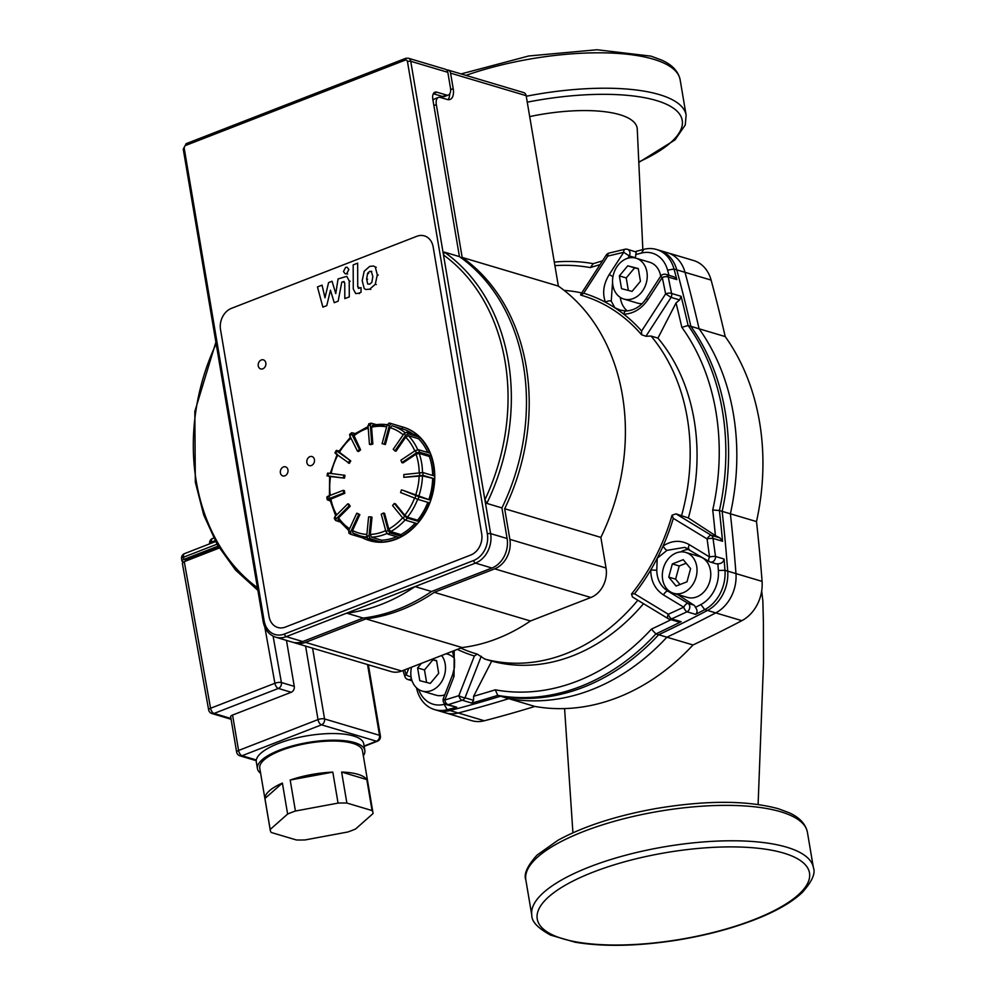 <?xml version="1.0" encoding="UTF-8"?>
<svg xmlns="http://www.w3.org/2000/svg" width="995" height="995" viewBox="0 0 995 995"><rect width="100%" height="100%" fill="white"/><g stroke="black" fill="none" stroke-linecap="round" stroke-linejoin="round"><path stroke-width="1.49" d="M529.688 116.589A92.348 29.402 -9.6 0 1 637.26 129.101L642.845 249.596M725.206 336.571L690.853 326.335A1521.467 1210.878 106.6 0 0 676.762 269.856A35.521 28.27 106.6 0 0 659.287 250.305L693.627 260.541A35.521 28.27 106.6 0 1 711.114 280.092A1521.467 1210.878 106.6 0 1 725.206 336.571A221.412 176.214 106.6 0 1 756.498 521.579A1521.467 1210.878 106.6 0 1 762.07 581.378A35.521 28.27 106.6 0 1 741.847 620.669A1521.467 1210.878 106.6 0 1 693.005 644.971A221.412 176.214 106.6 0 1 534.862 706.438A1521.467 1210.878 106.6 0 1 484.329 720.766A35.521 28.27 106.6 0 1 471.605 720.629L437.253 710.393A35.521 28.27 106.6 0 0 449.976 710.529A1521.467 1210.878 106.6 0 0 500.51 696.214L534.862 706.438M756.498 521.579L722.159 511.355A1521.467 1210.878 106.6 0 1 727.718 571.142A35.521 28.27 106.6 0 1 707.495 610.433A1521.467 1210.878 106.6 0 1 658.653 634.735L693.005 644.971M658.653 634.735A221.412 176.214 106.6 0 1 500.51 696.214M690.853 326.335A221.412 176.214 106.6 0 1 722.159 511.355M668.752 577.1L672.334 563.916L683.254 559.675L690.592 568.618L686.998 581.801L676.078 586.055L668.752 577.1L675.617 579.152L680.02 584.525M686.189 563.245L679.212 565.968L675.617 579.152M672.334 563.916L679.212 565.968M640.444 281.324L632.061 291.386L621.527 288.674L619.363 275.901L627.745 265.827L638.28 268.55L640.444 281.324M638.33 268.837L634.611 267.879L626.228 277.941L628.342 290.428M627.745 265.827L634.611 267.879M619.363 275.901L626.228 277.941M676.301 552.934A21.318 16.965 106.6 0 1 685.754 552.436A21.318 16.965 106.6 0 1 695.928 577.709A21.318 16.965 106.6 0 1 673.578 593.281A21.318 16.965 106.6 0 1 662.371 573.779A21.318 16.965 106.6 0 1 676.301 552.934M685.754 552.436L699.497 556.528A21.318 16.965 106.6 0 1 709.671 581.801A21.318 16.965 106.6 0 1 687.321 597.386L673.578 593.281M612.87 285.229A21.318 16.965 106.6 0 1 618.666 264.434A21.318 16.965 106.6 0 1 635.992 258.19A21.318 16.965 106.6 0 1 646.153 283.451A21.318 16.965 106.6 0 1 623.815 299.035A21.318 16.965 106.6 0 1 612.87 285.229M635.992 258.19L649.723 262.282A21.318 16.965 106.6 0 1 660.692 276.212M641.986 303.686A21.318 16.965 106.6 0 1 637.559 303.127L623.815 299.035M431.444 659.461L432.875 659.884L424.492 669.946L426.606 682.446M431.78 659.324L436.544 660.556L438.695 673.329L430.325 683.391L419.778 680.679L417.614 667.906L421.395 663.366M417.614 667.906L424.492 669.946M436.594 660.842L432.875 659.884M412.029 680.767L408 679.56A4.739 4.739 0 0 1 404.841 676.451A4.739 1.381 -17.6 0 1 406.221 674.884L404.642 669.884M411.084 676.899A4.739 1.281 -158.8 0 1 406.221 674.884L408.783 668.267M609.114 253.078A4.739 2.239 76 0 0 609.052 253.091A4.739 4.739 0 0 0 606.216 255.106L607.746 256.113L623.703 252.295L629.313 255.939A4.739 3.769 -73.4 0 0 629.897 252.382A4.739 3.769 -73.4 0 0 627.459 249.31A4.739 4.739 0 0 0 625.034 249.235A4.739 2.214 76.9 0 0 623.703 252.295L609.301 274.446C603.467 283.923 602.174 293.177 605.445 302.231A4.739 2.475 -22.3 0 1 611.241 301.099L612.559 282.244M681.102 296.299L679.622 299.943L676.04 302.94A1516.728 1207.109 106.6 0 1 681.836 327.33L688.117 325.514A1521.467 1210.878 -73.4 0 0 681.102 296.299L671.588 293.463L668.254 277.033A4.739 3.769 106.6 0 0 665.916 274.396L673.926 276.797L676.824 279.583A1521.467 1210.878 -73.4 0 0 674.013 269.036A35.521 28.27 -73.4 0 0 656.538 249.484A35.521 28.27 -73.4 0 0 643.815 249.347A1521.467 1210.878 -73.4 0 0 635.183 251.611M602.485 260.864A1521.467 1210.878 -73.4 0 0 593.281 263.663L590.259 267.605A1516.728 1207.109 106.6 0 1 600.06 264.62M627.459 249.31L636.215 252.071L635.755 254.558A4.739 3.769 106.6 0 1 635.121 257.668L634.984 257.929M612.932 276.809L609.301 274.446M441.668 655.494A21.318 16.965 106.6 0 1 445.188 664.001A21.318 16.965 106.6 0 1 439.392 684.796A21.318 16.965 106.6 0 1 422.079 691.04A21.318 16.965 106.6 0 1 411.52 667.21M444.79 694.808A21.318 16.965 106.6 0 1 435.81 695.132L422.079 691.04M446.158 653.74L447.986 654.287A21.318 16.965 106.6 0 1 454.367 658.329M719.87 537.885L722.532 541.268A1521.467 1210.878 -73.4 0 0 719.41 510.534L712.731 509.975A1516.728 1207.109 106.6 0 1 715.393 535.596L719.87 537.885L711.338 535.335A4.739 2.127 121.3 0 0 707.084 538.917A4.739 0.97 -8.1 0 1 713.017 538.432A4.739 3.769 -73.4 0 0 712.967 538.046A4.739 3.769 -73.4 0 0 711.338 535.335L675.966 513.855L688.366 517.96L715.393 535.596M681.836 327.33A216.674 172.446 106.6 0 1 712.731 509.975M699.099 328.785A221.412 176.214 106.6 0 1 730.392 513.806L719.41 510.534A221.412 176.214 -73.4 0 0 688.117 325.514L699.099 328.785A1521.467 1210.878 -73.4 0 0 685.008 272.319A35.521 28.27 -73.4 0 0 667.521 252.755L656.538 249.484M724.086 559.041C723.502 562.125 721.425 563.717 717.868 563.792A1516.728 1207.109 106.6 0 1 718.378 570.496A30.783 24.502 106.6 0 1 700.853 604.55A1516.728 1207.109 106.6 0 1 695.43 607.385C697.545 610.122 697.607 612.447 695.604 614.363A1521.467 1210.878 -73.4 0 0 704.746 609.624A35.521 28.27 -73.4 0 0 724.969 570.322A1521.467 1210.878 -73.4 0 0 724.086 559.041L715.529 556.479L713.017 538.432L722.532 541.255M671.09 619.674A1516.728 1207.109 106.6 0 1 651.402 629.138L655.904 633.927L666.899 637.198A1521.467 1210.878 -73.4 0 0 715.741 612.895A35.521 28.27 -73.4 0 0 735.964 573.593A1521.467 1210.878 -73.4 0 0 730.392 513.806M666.899 637.198A221.412 176.214 106.6 0 1 508.756 698.664L497.761 695.393L495.286 689.821A1516.728 1207.109 106.6 0 1 473.608 696.289L473.558 700.343L471.754 703.079A1521.467 1210.878 -73.4 0 0 497.761 695.393A221.412 176.214 -73.4 0 0 655.904 633.927A1521.467 1210.878 -73.4 0 0 681.14 621.688L671.625 618.853L687.047 611.813L695.604 614.363M681.14 621.688L678.167 621.788L669.2 619.114A4.739 3.769 -73.4 0 0 671.625 618.853A4.739 1.978 -114.3 0 1 668.317 614.251A4.739 2.127 121.3 0 0 668.093 618.616A4.739 2.127 121.3 0 0 668.105 618.629A4.739 2.127 121.3 0 0 668.416 618.741A4.739 3.769 -73.4 0 0 669.2 619.114A4.739 4.739 0 0 1 668.093 618.616L632.509 597L631.464 594.102A186.811 148.678 -73.4 0 0 672.06 515.211L675.966 513.855M651.402 629.138A216.674 172.446 106.6 0 1 495.286 689.821M416.407 687.719A1521.467 1210.878 -73.4 0 0 417.029 690.02A35.521 28.27 -73.4 0 0 434.504 709.572A35.521 28.27 -73.4 0 0 447.228 709.709A1521.467 1210.878 -73.4 0 0 456.742 707.209L448.185 704.659L462.24 700.244A4.739 3.769 -73.4 0 0 465.026 697.793A4.739 1.281 -158.7 0 1 458.857 695.654L444.815 700.045A4.739 1.281 -158.8 0 1 443.397 698.39A4.739 1.281 -158.8 0 1 443.409 698.366A4.739 4.739 0 0 0 446.456 704.647A4.739 3.769 -73.4 0 0 448.185 704.659A4.739 2.91 -107.1 0 1 444.815 700.045L454.031 676.351A4.739 1.281 -158.7 0 1 452.613 674.697A4.739 1.281 -158.7 0 1 452.625 674.66L443.397 698.39M434.504 709.572L445.499 712.843A35.521 28.27 -73.4 0 0 458.222 712.992A1521.467 1210.878 -73.4 0 0 508.756 698.664M445.2 704.062A1516.728 1207.109 106.6 0 1 444.131 704.336A30.783 24.502 106.6 0 1 418.646 689.473M456.742 707.209L446.456 704.647M554.899 265.64A216.674 172.446 106.6 0 1 590.259 267.605M593.281 263.663A221.412 176.214 -73.4 0 0 554.302 262.095M635.755 254.558A1516.728 1207.109 106.6 0 1 641.402 253.078A30.783 24.502 106.6 0 1 667.583 270.155A1516.728 1207.109 106.6 0 1 668.963 275.304M647.907 299.632L662.284 277.468L660.593 276.349L646.215 298.512L647.907 299.632C641.613 308.798 633.604 313.674 623.865 314.246A189.448 150.767 -73.4 0 0 614.873 307.803L611.241 301.099M646.215 298.512C641.141 306.224 634.424 310.39 626.091 311A4.739 2.4 88.9 0 0 626.091 311L626.091 311A4.739 2.4 88.9 0 0 623.865 314.246A189.448 150.767 -73.4 0 1 641.626 331.012L641.526 334.693A186.811 148.678 -73.4 0 0 580.893 295.154L583.692 293.226L607.746 256.113A4.739 2.239 76 0 1 609.052 253.091L625.034 249.235A4.739 2.214 76.9 0 1 625.731 249.297M676.04 302.94L657.944 338.101L651.066 336.049L645.929 336.273L671.09 297.393A4.739 3.769 106.6 0 0 671.662 293.836A4.739 3.769 106.6 0 0 671.588 293.463A4.739 2.027 168.7 0 0 665.63 293.873L662.284 277.468A4.739 2.077 -11.6 0 1 668.254 277.033L676.824 279.583M625.718 311.062L620.432 310.129L614.873 307.803A189.448 150.767 -73.4 0 0 605.445 302.231A189.448 150.767 -73.4 0 0 583.692 293.226M679.622 299.943L671.09 297.393L665.63 293.873L641.626 331.012M645.929 336.273L641.526 334.693M580.893 295.154L581.826 294.47M606.216 255.106L580.57 294.731M457.352 649.387A189.448 150.767 -73.4 0 0 474.379 656.004L458.857 695.654A4.739 2.873 72.2 0 0 462.24 700.244L471.754 703.079M460.735 648.068A186.811 148.678 -73.4 0 0 477.165 654.076L474.379 656.004M477.165 654.076L484.826 659.076L491.704 661.128L473.608 696.289M454.031 676.351L454.23 650.606M620.283 297.405A23.681 18.843 -73.4 0 0 627.298 310.938M637.82 600.234A189.448 150.767 106.6 0 1 484.826 659.076M651.066 336.049A189.448 150.767 106.6 0 1 681.488 515.92M564.153 290.391A189.448 150.767 106.6 0 1 581.714 292.953M643.516 603.691A189.448 150.767 106.6 0 1 491.704 661.128M657.944 338.101A189.448 150.767 106.6 0 1 688.366 517.96M715.529 556.479A4.739 0.908 172.3 0 0 709.559 556.976A4.739 2.114 121.3 0 0 709.224 561.566A4.739 2.114 121.3 0 0 709.236 561.566A4.739 2.114 121.3 0 0 709.534 561.678A4.739 3.769 -73.4 0 0 710.33 562.051A4.739 3.769 -73.4 0 0 715.529 556.479M672.06 515.211L673.317 518.37L707.084 538.917L709.559 556.976L689.361 544.7A4.739 2.114 121.3 0 0 689.025 549.302L689.025 549.302A4.739 2.114 121.3 0 0 689.336 549.414M717.868 563.792A4.739 3.769 106.6 0 1 716.139 563.779L710.33 562.051A4.739 4.739 0 0 1 709.224 561.566L684.709 547.387L688.801 549.116M689.361 544.7C680.679 539.837 671.923 540.273 663.068 546.019A4.739 1.555 54.8 0 0 666.998 550.347L684.709 547.374M663.503 594.935L683.727 607.186A4.739 1.915 65.2 0 0 687.047 611.813A4.739 3.769 -73.4 0 0 689.722 606.079A4.739 3.769 -73.4 0 0 688.08 603.38A4.739 2.114 121.3 0 0 683.727 607.186L668.317 614.251L634.524 593.754A189.448 150.767 -73.4 0 0 650.73 569.998C650.879 581.155 655.145 589.463 663.503 594.935A4.739 2.114 -58.7 0 1 667.869 591.117C660.717 586.515 657.011 579.55 656.762 570.247L650.73 569.998A189.448 150.767 -73.4 0 0 657.235 558.232L666.998 550.347M656.762 570.247L657.235 558.232A189.448 150.767 -73.4 0 0 663.068 546.019A189.448 150.767 -73.4 0 0 673.317 518.37M677.57 594.475L693.888 605.122A4.739 3.769 106.6 0 1 695.43 607.385M634.524 593.754L631.464 594.102M689.274 549.451A23.681 18.843 -73.4 0 0 680.568 551.926M329.581 476.742L327.989 475.933A56.827 45.235 106.6 0 1 328.499 473.147L345.004 475.349L344.494 478.135L329.631 476.431L329.395 496.866M330.116 500.871L327.231 499.801L328.201 498.992A56.827 45.235 106.6 0 1 327.741 496.343L343.25 490.311L344.345 490.647L344.792 493.296L329.855 499.54L335.701 515.883M339.631 521.84L335.613 520.485L336.21 518.781A56.827 45.235 106.6 0 1 334.88 516.703L347.79 503.831L348.897 504.154L350.228 506.219L338.574 517.848L338.375 519.825M362.814 536.678L362.317 537.76L350.887 534.34L350.663 531.852A56.827 45.235 106.6 0 1 348.673 530.733L356.757 513.221L357.864 513.557L359.854 514.676L352.553 530.472L352.777 532.959L359.469 535.683A57.312 45.608 -73.4 0 0 366.769 537.064M362.317 537.76A59.203 47.113 -73.4 0 0 369.095 540.521A59.203 47.113 -73.4 0 0 379.145 542.088L367.876 538.73A59.203 47.113 -73.4 0 0 370.177 538.718L369.033 535.969L370.899 516.865L372.006 517.189L370.314 534.439L371.458 537.176L381.62 540.21L381.446 542.076A59.203 47.113 -73.4 0 0 399.144 537.462L387.876 534.104A59.203 47.113 -73.4 0 0 390.09 532.947L401.358 536.305A59.203 47.113 -73.4 0 0 416.88 523.557L405.612 520.198A59.203 47.113 -73.4 0 0 407.353 518.109L418.621 521.467A59.203 47.113 -73.4 0 0 429.268 502.773L417.999 499.415A59.203 47.113 -73.4 0 0 418.982 496.741L430.238 500.099A59.203 47.113 -73.4 0 0 434.181 478.707L422.912 475.349A59.203 47.113 -73.4 0 0 422.95 472.563L434.218 475.921A59.203 47.113 -73.4 0 0 430.76 455.523L419.504 452.165A59.203 47.113 -73.4 0 0 418.584 449.752L429.852 453.111A59.203 47.113 -73.4 0 0 419.604 437.215L408.336 433.87A59.203 47.113 -73.4 0 0 406.644 432.228L417.912 435.586A59.203 47.113 -73.4 0 0 402.913 427.054A59.203 47.113 -73.4 0 0 402.639 426.979L391.371 423.621A59.203 47.113 -73.4 0 0 389.182 423.049L387.179 424.927L382.092 443.646L385.376 444.541L384.281 444.205L389.381 425.499L391.371 423.621L389.12 423.037M390.09 532.947L388.149 530.422L383.473 513.01L384.58 513.345L388.784 529.041L390.736 531.579L400.898 534.613L401.358 536.305M407.353 518.109L404.704 516.144L394.306 503.458L395.401 503.781L404.791 515.236L407.44 517.189L417.601 520.223L418.621 521.467M418.982 496.741L402.602 490.174L430.238 500.099M434.181 478.707L422.477 475.884L403.821 477.326L422.912 475.349M430.76 455.523L429.342 456.469L419.181 453.434L416.034 454.205L402.925 462.924L401.831 462.6L416.345 452.936L419.504 452.165M419.604 437.215L418.559 438.733L408.385 435.71L405.711 437.191L396.022 451.208L394.915 450.884L405.649 435.35L408.336 433.87M405.027 432.651A57.312 45.608 -73.4 0 0 392.204 425.835A57.312 45.608 -73.4 0 0 391.968 425.773L389.978 427.651L385.376 444.541M372.366 425.325L387.242 424.728A57.312 45.608 -73.4 0 0 372.764 425.35L371.57 427.216L372.851 444.056L370.55 444.653L369.456 444.33L368.026 425.661A56.827 45.235 106.6 0 1 370.327 425.064L371.123 423.173L376.297 424.616M368.088 426.544L353.548 434.541L360.613 449.852L358.586 451.506L357.491 451.183L349.78 435.798A56.827 45.235 106.6 0 1 351.807 434.143L351.683 432.713L354.941 433.472M350.451 437.141L338.661 451.618L350.762 460.921L349.369 463.359L335.626 453.583A56.827 45.235 106.6 0 1 337.006 451.145L336.322 450.387L339.009 451.046M367.055 537.934L359.469 535.683A57.312 45.608 -73.4 0 1 352.939 533.021L352.777 532.959M348.673 530.733L349.058 533.283A59.203 47.113 -73.4 0 0 350.75 534.24M350.663 531.852L358.747 514.353L359.854 514.676M369.369 540.608A59.203 47.113 -73.4 0 0 369.655 540.695A59.203 47.113 -73.4 0 0 395.91 539.29A59.203 47.113 -73.4 0 0 434.604 481.393A59.203 47.113 -73.4 0 0 403.46 427.216A59.203 47.113 -73.4 0 0 403.186 427.141M370.177 538.718L381.446 542.076M370.899 516.865L368.598 516.89L366.732 535.994L367.876 538.73M383.473 513.01L381.259 514.166L385.936 531.566L387.876 534.104M394.306 503.458L392.565 505.547L402.963 518.233L405.612 520.198M401.507 489.851L400.537 492.513L417.999 499.415M422.95 472.563L403.846 474.54L403.821 477.326M418.584 449.752L415.437 450.524L400.923 460.175L401.831 462.6M334.88 516.703L334.258 518.383L335.613 520.485M336.21 518.781L349.133 505.895L350.228 506.219M347.79 503.831L349.133 505.895M327.741 496.343L326.783 497.139L327.243 499.813M328.201 498.992L343.698 492.973L344.792 493.296M343.25 490.311L343.698 492.973M328.499 473.147L327.542 473.135L327.032 475.933M327.989 475.933L344.494 478.135M343.909 475.025L343.387 477.811M336.335 450.374L334.929 452.824L335.626 453.583M350.762 460.921L337.006 451.145M349.655 460.598L348.275 463.023M351.695 432.713L349.643 434.392L349.78 435.798M360.613 449.852L359.506 449.529L351.807 434.143M359.506 449.529L357.491 451.183M369.22 423.795L368.026 425.661M372.851 444.056L371.757 443.733L370.327 425.064M371.757 443.733L369.456 444.33M402.639 426.979L402.142 428.808L392.428 425.91M384.281 444.205L382.092 443.646M406.644 432.228L403.958 433.721L393.224 449.255L394.915 450.884M356.757 513.221L358.747 514.353M396.632 536.715A57.312 45.608 106.6 0 1 381.62 540.21M415.201 523.059A57.312 45.608 106.6 0 1 400.898 534.613M427.825 502.338A57.312 45.608 106.6 0 1 417.601 520.223M432.638 478.918A57.312 45.608 106.6 0 1 428.845 499.54M429.342 456.469A57.312 45.608 106.6 0 1 432.663 475.461M418.559 438.733A57.312 45.608 106.6 0 1 427.775 452.489M402.142 428.808A57.312 45.608 106.6 0 1 402.366 428.87A57.312 45.608 106.6 0 1 413.248 434.206M183.59 561.939L182.856 561.715A4.739 1.505 -9.6 0 1 181.961 561.031A4.739 1.505 -9.6 0 1 183.888 559.426L218.154 546.106M433.882 105.582L436.332 104.637L462.178 257.431A195.605 155.668 106.6 0 1 504.676 508.731L509.863 539.352A23.681 18.843 106.6 0 1 494.677 568.841L434.268 592.323A195.605 155.668 106.6 0 1 365.911 618.89L305.49 642.372A23.681 18.843 106.6 0 1 294.98 642.932L391.172 671.588A23.681 18.843 -73.4 0 0 401.681 671.028L462.09 647.546A195.605 155.668 -73.4 0 0 530.447 620.979L590.868 597.497A23.681 18.843 -73.4 0 0 606.042 568.008L600.868 537.399A195.605 155.668 -73.4 0 0 558.357 286.087L526.156 95.669A4.739 3.769 -73.4 0 0 523.718 92.597L448.148 70.073A4.739 3.769 106.6 0 1 450.573 73.145L453.198 88.642L450.648 89.637M185.319 561.23L185.232 560.707A4.739 1.505 -9.6 0 1 187.147 559.103L218.614 546.877M208.639 709.833A4.739 4.739 0 0 0 211.947 713.552A4.739 3.769 -73.4 0 0 214.049 713.44A4.739 2.438 -111.2 0 1 210.567 708.266A4.739 1.443 169.8 0 0 208.639 709.845L182.346 563.269M264.819 627.124L274.894 683.266A4.739 2.438 68.8 0 0 278.376 688.44A4.739 3.769 -73.4 0 0 281.411 682.545A4.739 1.443 169.8 0 0 274.894 683.266L210.567 708.266L184.262 561.64L182.346 563.245M286.473 640.394L294.259 686.363A4.739 3.769 106.6 0 1 291.224 692.271L232.569 715.057A4.739 1.505 -9.6 0 0 230.653 716.674L236.636 752.083A4.739 4.739 0 0 0 239.957 755.839A4.739 3.769 -73.4 0 0 242.059 755.727A4.739 2.438 -111.2 0 1 238.564 750.479A4.739 1.505 170.4 0 0 236.636 752.083M341.621 772.058L366.819 779.57L372.055 810.552L346.869 803.052L341.621 772.058A52.101 16.579 -9.6 0 1 366.819 779.57M290.192 780.043L332.815 772.12L338.051 803.102L295.428 811.024L290.192 780.043A52.101 16.579 -9.6 0 1 332.815 772.12M264.944 798.5L282.381 783.077L287.63 814.059L270.18 829.482L264.944 798.5A52.101 16.579 -9.6 0 1 282.381 783.077M372.988 812.828L362.503 750.852A52.101 16.579 -9.6 0 0 336.385 741.076A52.101 16.579 -9.6 0 0 283.998 749.384A52.101 16.579 -9.6 0 0 259.77 768.227L270.254 830.203A52.101 16.579 -9.6 0 0 271.187 832.467L296.373 839.967A52.101 16.579 -9.6 0 0 305.191 839.917L347.815 831.994A52.101 16.579 -9.6 0 0 355.625 828.959L373.063 813.537A52.101 16.579 -9.6 0 0 372.988 812.828A52.101 16.579 -9.6 0 0 372.055 810.552M270.254 830.203A52.101 16.579 -9.6 0 1 270.18 829.482M287.63 814.059A52.101 16.579 -9.6 0 1 295.428 811.024M338.051 803.102A52.101 16.579 -9.6 0 1 346.869 803.052M260.615 773.214A54.464 17.338 -9.6 0 1 257.444 768.613L256.312 761.983A54.464 17.338 -9.6 0 1 307.132 735.803A54.464 17.338 -9.6 0 1 363.722 743.812L364.842 750.454A54.464 17.338 -9.6 0 1 363.349 755.827M257.444 768.613A54.464 17.338 -9.6 0 1 308.251 742.444A54.464 17.338 -9.6 0 1 364.842 750.454M294.98 642.932A23.681 18.843 106.6 0 1 293.637 642.459M184.262 561.64L219.298 548.021M436.332 104.637A9.477 4.875 -111.2 0 1 438.397 97.448A9.477 4.875 -111.2 0 1 440.325 97.423L447.203 99.463A14.204 7.313 68.8 0 0 450.101 99.425A14.204 7.313 68.8 0 0 453.198 88.642M448.011 99.649A14.204 7.313 68.8 0 0 449.715 93.916M442.663 96.503A9.477 4.875 68.8 0 0 444.603 96.478L448.384 95.01A9.477 4.875 -111.2 0 1 446.456 95.035L442.663 96.503L433.322 93.729M433.024 100.47A9.477 4.875 -111.2 0 1 434.616 98.915L438.397 97.448M558.357 286.087L462.178 257.431M530.447 620.979L434.268 592.323M446.668 70.011A4.739 3.769 106.6 0 1 448.148 70.073M504.676 508.731L600.868 537.399M365.911 618.89L462.09 647.546M309.905 456.655A4.739 3.769 106.6 0 1 312.007 456.543A4.739 3.769 106.6 0 1 314.271 462.165A4.739 3.769 106.6 0 1 309.308 465.623A4.739 3.769 106.6 0 1 306.808 461.294A4.739 3.769 106.6 0 1 309.905 456.655M283.426 466.953A4.739 3.769 106.6 0 1 285.528 466.842A4.739 3.769 106.6 0 1 287.779 472.463A4.739 3.769 106.6 0 1 282.816 475.921A4.739 3.769 106.6 0 1 280.329 471.58A4.739 3.769 106.6 0 1 283.426 466.953M261.299 359.966A4.739 3.769 106.6 0 1 263.389 359.854A4.739 3.769 106.6 0 1 265.653 365.476A4.739 3.769 106.6 0 1 260.69 368.934A4.739 3.769 106.6 0 1 258.202 364.605A4.739 3.769 106.6 0 1 261.299 359.966M231.437 308.35A17.052 13.569 -73.4 0 0 220.517 329.581A17.052 13.569 106.6 0 1 231.437 308.35L416.843 236.288A17.052 13.569 106.6 0 1 424.417 235.89A17.052 13.569 -73.4 0 0 416.843 236.288L231.437 308.35M433.161 246.934A17.052 13.569 -73.4 0 0 424.417 235.89A17.052 13.569 106.6 0 1 433.161 246.934L481.679 533.793A17.052 13.569 106.6 0 1 470.759 555.023A17.052 13.569 -73.4 0 0 481.679 533.793L433.161 246.934M470.759 555.023L285.354 627.086A17.052 13.569 106.6 0 1 277.779 627.484A17.052 13.569 -73.4 0 0 285.354 627.086L470.759 555.023M269.036 616.44A17.052 13.569 -73.4 0 0 277.779 627.484A17.052 13.569 106.6 0 1 269.036 616.44L220.517 329.581L269.036 616.44M433.459 93.48L436.83 92.174A9.477 4.875 68.8 0 0 434.902 92.199A9.477 4.875 68.8 0 0 432.837 99.388L459.429 256.61L444.317 252.108L443.484 254.931M436.83 92.174L446.456 95.035M447.825 72.324A4.739 3.769 -73.4 0 0 445.399 69.264L408.298 58.207A4.739 3.769 -73.4 0 1 410.736 61.28A2.363 0.759 170.4 0 0 407.465 61.603L487.351 533.942A21.318 16.965 106.6 0 1 473.695 560.483A2.363 1.219 68.8 0 0 475.448 563.108L491.94 568.021A23.681 18.843 -73.4 0 0 507.114 538.531L501.928 507.923L486.816 503.408L484.888 499.764L410.736 61.28L447.825 72.324L450.449 87.821A9.477 4.875 -111.2 0 1 448.384 95.01M491.94 568.021L431.519 591.503L415.027 586.59L346.67 613.156L363.163 618.069L302.741 641.551L286.249 636.638L346.67 613.156A195.605 155.668 106.6 0 0 415.027 586.59L475.448 563.108A23.681 18.843 -73.4 0 0 490.622 533.619A2.363 0.759 -9.6 0 0 487.351 533.942M473.695 560.483L284.508 634.014A21.318 16.965 106.6 0 1 264.11 620.718A2.363 0.759 170.4 0 0 263.153 621.514C264.732 629.624 268.924 634.847 275.752 637.198L292.231 642.111A23.681 18.843 -73.4 0 0 302.741 641.551M501.928 507.923A195.605 155.668 -73.4 0 0 459.429 256.61M363.163 618.069A195.605 155.668 -73.4 0 0 431.519 591.503M344.121 281.933L343.163 281.647L344.755 283.04L344.83 298.612L349.282 296.883L349.208 280.938L346.77 276.349L338.051 278.936L335.763 293.6L332.056 281.262L328.574 282.617L324.979 297.791L322.057 285.155L317.455 286.946L322.877 307.132L326.77 305.614L330.464 290.179L334.245 302.704L338.151 301.186L341.77 282.194L344.108 281.523M371.807 271.548L369.705 271.386L367.652 273.165L366.633 278.948L367.677 283.973L369.742 284.16L371.831 282.369L372.851 276.535L371.222 271.237M375.252 266.958L373.635 266.026L369.692 266.386L364.182 271.262L362.18 280.69L364.232 288.575L365.861 289.508L369.754 289.159L375.302 284.272L377.304 274.807L375.252 266.958L376.222 267.245M359.294 288.264L357.715 286.871L357.653 263.153L353.188 264.881L353.262 288.948L355.688 293.562L358.486 293.289L361.023 292.294L361.011 287.592L358.362 288.388M346.695 273.675L348.872 269.458L347.131 267.257L345.626 267.344L343.462 271.56L345.203 273.762L347.665 273.961M484.329 720.766L449.976 710.529M707.495 610.433L741.847 620.669M762.07 581.378L727.718 571.142M676.762 269.856L711.114 280.092M638.865 162.372L674.946 139.959L685.256 124.997L686.127 115.159A142.795 45.459 170.4 0 0 659.411 94.624A142.795 45.459 170.4 0 0 526.255 96.254M527.25 102.174A138.056 43.942 -9.6 0 1 656.377 100.52A138.056 43.942 -9.6 0 1 638.852 161.949M465.934 75.384A142.795 45.459 -9.6 0 1 653.429 59.215A142.795 45.459 -9.6 0 1 680.132 79.737L686.127 115.159M780.714 811.771A142.795 45.459 -9.6 0 1 807.418 832.305C805.54 823.76 799.296 817.181 788.699 812.554L778.277 808.711C746.922 800.254 706.176 800.204 656.016 808.537C616.365 815.689 583.679 826.26 557.959 840.265L537.014 855.115C527.3 865.924 523.569 874.195 525.833 879.928A142.795 45.459 -9.6 0 1 619.475 819.88A142.795 45.459 -9.6 0 1 780.714 811.771M786.697 847.193A142.795 45.459 170.4 0 0 625.469 855.29A142.795 45.459 170.4 0 0 531.827 915.338C531.579 921.507 537.822 928.086 550.546 935.101L575.209 942.24C604.102 947.004 638.442 946.245 678.242 939.952C709.721 934.715 737.681 926.967 762.133 916.693C779.719 909.206 793.09 901.147 802.231 892.515C811.957 881.669 815.689 873.399 813.412 867.715A142.795 45.459 170.4 0 0 786.697 847.193M783.662 853.088A138.056 43.942 -9.6 0 1 687.595 938.061A138.056 43.942 -9.6 0 1 548.842 896.719A138.056 43.942 -9.6 0 1 783.662 853.088M408 679.56A4.739 3.769 -73.4 0 0 411.408 678.627M627.808 258.252L629.313 255.939L635.121 257.668M667.583 270.155L674.013 269.036L685.008 272.319M735.964 573.593L724.969 570.322L718.378 570.496M715.741 612.895L704.746 609.624L700.853 604.55M458.222 712.992L447.228 709.709L444.131 704.336M417.029 690.02L417.49 688.652M643.815 249.347L641.402 253.078M473.558 700.343L465.026 697.793L481.257 656.252M693.888 605.122L688.08 603.38L667.869 591.117L670.419 591.876M331.136 473.471A54.936 43.718 106.6 0 1 337.765 455.188M330.265 495.361A54.936 43.718 106.6 0 1 330.589 476.443M336.708 514.888A54.936 43.718 106.6 0 1 330.813 498.731M349.593 528.743A54.936 43.718 106.6 0 1 338.574 517.848M366.881 534.414A54.936 43.718 106.6 0 1 352.553 530.472M385.687 530.621A54.936 43.718 106.6 0 1 370.314 534.439M402.614 517.81A54.936 43.718 106.6 0 1 388.784 529.041M414.542 498.159A54.936 43.718 106.6 0 1 404.791 515.236M419.169 475.734A54.936 43.718 106.6 0 1 415.549 495.398M416.034 454.205A54.936 43.718 106.6 0 1 419.193 472.476M405.711 437.191A54.936 43.718 106.6 0 1 414.778 450.959M389.978 427.651A54.936 43.718 106.6 0 1 403.186 434.84M371.57 427.216A54.936 43.718 106.6 0 1 386.657 426.855M353.66 435.972A54.936 43.718 106.6 0 1 368.212 428.136M339.345 452.402A54.936 43.718 106.6 0 1 350.986 438.198M417.713 449.69A57.312 45.608 -73.4 0 0 408.385 435.71M422.502 472.463A57.312 45.608 -73.4 0 0 419.181 453.434M418.671 496.505A57.312 45.608 -73.4 0 0 422.477 475.884M407.44 517.189A57.312 45.608 -73.4 0 0 417.651 499.303M390.736 531.579A57.312 45.608 -73.4 0 0 405.089 519.975M371.458 537.176A57.312 45.608 -73.4 0 0 386.968 533.457M369.033 535.969A56.827 45.235 106.6 0 1 366.732 535.994M388.149 530.422A56.827 45.235 106.6 0 1 385.936 531.566M404.704 516.144A56.827 45.235 106.6 0 1 402.963 518.233M415.848 495.634A56.827 45.235 106.6 0 1 414.878 498.296M419.641 472.414A56.827 45.235 106.6 0 1 419.616 475.2M415.437 450.524A56.827 45.235 106.6 0 1 416.345 452.936M387.179 424.927A56.827 45.235 106.6 0 1 389.381 425.499M403.958 433.721A56.827 45.235 106.6 0 1 405.649 435.35M215.554 541.554L184.548 553.618A4.739 2.438 68.8 0 0 183.515 557.212L217.034 544.178M184.548 553.618A4.739 4.739 0 0 0 181.587 558.817A4.739 1.505 -9.6 0 1 183.515 557.212L183.888 559.426M213.676 538.046L212.582 538.469A4.739 2.438 68.8 0 0 211.549 542.064L215.082 540.695M212.582 538.469A4.739 4.739 0 0 0 209.634 543.668A4.739 1.505 -9.6 0 1 211.549 542.064L211.724 543.059M187.383 560.421L187.147 559.103M230.952 718.477L214.049 713.44L278.376 688.44L291.224 692.271M294.259 686.363L281.411 682.545L273.09 636.141M380.401 736.001A4.739 1.505 170.4 0 0 379.518 735.317A4.739 3.769 106.6 0 1 376.483 741.213A4.739 2.438 68.8 0 0 377.453 741.2A4.739 4.739 0 0 0 380.401 736.001L368.361 664.797M305.589 646.091L318.014 719.596A4.739 2.438 68.8 0 0 321.522 724.833A4.739 3.769 -73.4 0 0 324.557 718.937A4.739 1.505 170.4 0 0 318.014 719.596L238.564 750.479L232.569 715.057M367.541 664.548L379.518 735.317L324.557 718.937L312.579 648.18M256.337 759.981L242.059 755.727L321.522 724.833L376.483 741.213L364.095 746.026M401.681 671.028L305.49 642.372M450.573 73.145L526.156 95.669M606.042 568.008L509.863 539.352M494.677 568.841L590.868 597.497M486.816 503.408A195.605 155.668 -73.4 0 0 444.317 252.108M443.484 254.944A193.229 153.79 106.6 0 1 484.901 499.764L490.622 533.619L507.114 538.531M257.431 587.684A193.229 153.79 106.6 0 1 216.176 343.785M406.196 58.319A2.363 1.219 68.8 0 0 405.699 58.332A2.363 1.219 68.8 0 0 405.201 60.123A2.363 1.89 106.6 0 1 407.465 61.603M186.737 143.616A2.363 1.219 68.8 0 0 186.252 143.628A2.363 1.219 68.8 0 0 185.742 145.419L405.201 60.123M284.508 634.014A2.363 1.219 68.8 0 0 286.249 636.638A23.681 18.843 -73.4 0 1 275.752 637.198M408.298 58.207L405.711 58.319L186.252 143.628L183.254 149.175A2.363 0.759 -9.6 0 1 184.224 148.367A2.363 1.89 106.6 0 1 185.742 145.419M264.11 620.718L184.224 148.367M349.208 280.938L350.165 281.224M366.633 278.948L367.603 279.234M367.652 273.165L368.61 273.451M369.705 271.386L370.675 271.672M377.304 274.807L378.262 275.093M375.302 284.272L376.272 284.558M369.754 289.159L370.725 289.445M357.715 286.871L358.673 287.157M358.486 293.289L359.456 293.575M761.685 590.943L762.866 601.017L763.389 621.701L763.501 663.031L758.103 804.47M572.921 832.79L564.588 708.589M461.046 73.928L528.731 55.981L596.938 49.75L650.991 56.143L661.65 60.098C672.122 64.712 678.279 71.267 680.132 79.737M525.833 879.928L531.827 915.338M807.418 832.305L813.412 867.715M404.828 676.426L402.987 670.518M665.916 274.396A4.739 4.739 0 0 0 660.593 276.349M620.532 310.154L626.091 311M452.613 674.697L454.466 667.371L454.566 659.996L452.414 651.315M330.153 473.632L337.268 454.081M391.968 425.773L402.366 428.87M348.772 530.522L337.977 519.564M350.899 534.34L348.859 533.196M368.772 423.795L371.135 423.173M181.587 558.817L181.961 561.031M231.089 719.261L211.947 713.552M377.453 741.2L364.158 746.374M256.25 760.69L239.957 755.839M215.89 342.143L194.833 411.433L195.318 482.165L203.739 515.012L217.308 544.663L235.566 570.073L257.879 590.346M263.153 621.514L183.254 149.175"/></g></svg>

